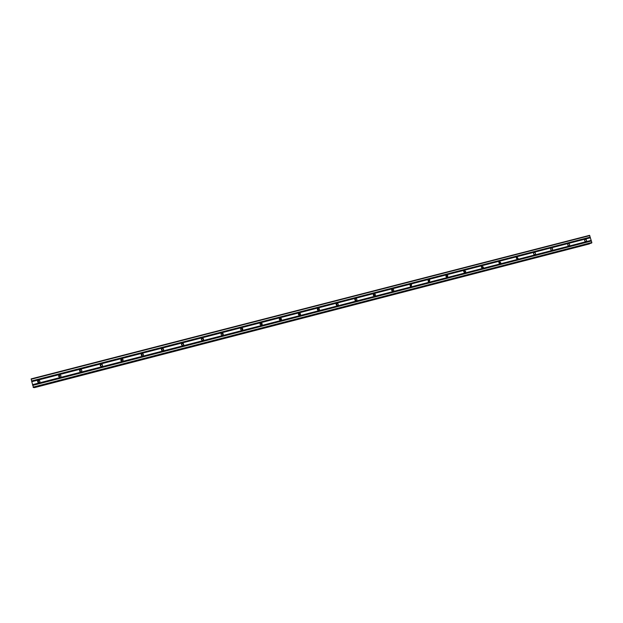 <?xml version="1.0" encoding="UTF-8"?>
<svg xmlns="http://www.w3.org/2000/svg" width="623" height="623" viewBox="0 0 623 623"><rect width="100%" height="100%" fill="white"/><g stroke="black" fill="none" stroke-linecap="round" stroke-linejoin="round"><path stroke-width="0.93" d="M585.877 241.42C584.67 241.272 584.351 240.665 584.927 239.598L585.285 239.411C586.5 239.575 586.811 240.182 586.22 241.249L585.877 241.42M569.001 245.781C567.818 245.649 567.483 245.049 568.012 243.982L568.41 243.764C569.601 243.897 569.928 244.504 569.383 245.571L569.001 245.781M552.001 250.173C550.841 250.072 550.498 249.48 550.958 248.413L551.41 248.149C552.57 248.25 552.913 248.842 552.437 249.916L552.001 250.173M534.869 254.597C533.755 254.527 533.389 253.966 533.763 252.899L534.277 252.564C535.398 252.634 535.764 253.203 535.367 254.27L534.869 254.597M517.604 259.051L516.428 257.463L517.012 257.011L518.18 258.623L517.604 259.051M500.214 263.545L498.953 262.104L499.623 261.489L500.869 262.953L500.214 263.545M482.685 268.069L481.369 266.854L482.101 266.005L483.409 267.251L482.685 268.069M465.031 272.625L463.707 271.714L464.439 270.561L465.763 271.503L465.031 272.625M447.228 277.219L446.006 276.628L446.644 275.148L447.89 275.771L447.228 277.219M429.294 281.853L428.227 281.51L428.71 279.766L429.8 280.132L429.294 281.853M411.227 286.518L410.323 286.339L410.635 284.423L411.562 284.625L411.227 286.518M393.012 291.221L392.256 291.136C391.415 290.357 391.47 289.687 392.428 289.119L393.199 289.22C394.016 289.999 393.954 290.668 393.012 291.221M374.649 295.964L374.01 295.925C373.045 295.177 373.068 294.484 374.073 293.846L374.727 293.892C375.677 294.64 375.646 295.333 374.649 295.964L374.073 294.515M356.154 300.738L355.601 300.73C354.542 300.021 354.526 299.313 355.569 298.619L356.138 298.627C357.181 299.344 357.181 300.052 356.154 300.738M337.502 305.55L337.02 305.566C335.883 304.881 335.852 304.164 336.926 303.424L337.425 303.409C338.538 304.102 338.569 304.818 337.502 305.55M318.711 310.402L318.283 310.425C317.084 309.771 317.037 309.047 318.127 308.268L318.571 308.245C319.755 308.915 319.801 309.631 318.711 310.402M317.473 308.759L317.987 308.72L318.766 310.386M299.764 315.293L299.375 315.324C298.137 314.685 298.067 313.961 299.188 313.151L299.585 313.12C300.816 313.766 300.878 314.49 299.764 315.293M298.51 313.657L299.087 313.571L299.92 315.238M280.669 320.23L280.319 320.261C279.034 319.646 278.956 318.914 280.093 318.065L280.451 318.034C281.728 318.657 281.798 319.389 280.669 320.23M279.392 318.618L280.039 318.47L280.942 320.113M261.419 325.198L261.099 325.229C259.775 324.63 259.69 323.898 260.842 323.026L261.177 322.994C262.485 323.602 262.571 324.334 261.419 325.198M260.11 323.641L260.85 323.399L261.816 325.004M242.02 330.206L241.716 330.245C240.369 329.66 240.276 328.921 241.444 328.025L241.747 327.994C243.095 328.586 243.18 329.326 242.02 330.206M240.657 328.749L241.522 328.376L242.557 329.886M222.458 335.26L222.177 335.291C220.799 334.722 220.698 333.983 221.881 333.071L222.17 333.032C223.54 333.609 223.634 334.356 222.458 335.26M221.048 333.959L222.029 333.398L223.143 334.753M202.74 340.345L202.475 340.384C201.073 339.823 200.964 339.083 202.164 338.149L202.436 338.118C203.83 338.678 203.931 339.426 202.74 340.345M201.299 339.294L202.389 338.453L203.55 339.574M182.858 345.485L182.617 345.516C181.184 344.971 181.075 344.223 182.29 343.273L182.539 343.234C183.964 343.795 184.065 344.542 182.858 345.485M181.472 344.745L182.337 343.592L183.73 344.363M162.813 350.656L162.587 350.694C161.131 350.149 161.014 349.402 162.245 348.436L162.486 348.405C163.927 348.95 164.044 349.698 162.813 350.656M161.583 350.235L162.393 348.732L163.639 349.184M142.605 355.873L142.387 355.912C140.915 355.375 140.798 354.619 142.036 353.646L142.262 353.607C143.734 354.152 143.851 354.9 142.605 355.873M141.608 355.678L142.293 353.919L143.313 354.129M122.233 361.138L122.03 361.169C120.527 360.639 120.41 359.884 121.664 358.895L121.882 358.864C123.37 359.393 123.486 360.149 122.233 361.138M121.462 361.075L122.022 359.144L122.817 359.206M101.689 366.441L101.494 366.472C99.976 365.95 99.859 365.195 101.128 364.19L101.331 364.159C102.842 364.681 102.959 365.444 101.689 366.441M101.121 366.449C100.428 365.608 100.576 364.922 101.58 364.408L102.172 364.408M80.982 371.783L80.788 371.822C79.253 371.308 79.129 370.545 80.414 369.525L80.608 369.494C82.143 370.015 82.259 370.778 80.982 371.783M80.577 371.822C79.799 370.981 79.923 370.28 80.974 369.719L81.395 369.688M60.096 377.18L59.909 377.211C58.36 376.705 58.227 375.934 59.528 374.914L59.722 374.875C61.264 375.389 61.389 376.16 60.096 377.18M59.839 377.219C58.998 376.378 59.115 375.669 60.197 375.077L60.47 375.038M39.031 382.615L38.86 382.647C37.287 382.148 37.154 381.377 38.47 380.341L38.649 380.303C40.215 380.809 40.347 381.58 39.031 382.615M38.899 382.647C38.034 381.806 38.143 381.089 39.241 380.482L39.389 380.451M534.589 254.62L535.367 254.27M498.914 262.665L499.179 263.202M481.361 266.963L481.828 267.898M482.669 267.61L482.646 268.077M463.707 271.363L464.314 272.547M445.936 275.825L446.66 277.204M429.8 280.132L428.717 280.724L428.04 280.342L428.865 281.869M410.129 284.991L410.931 286.549M392.14 289.711L392.856 291.245M31.773 381.704L33.51 387.537L591.25 243.141L591.85 242.518L589.553 235.346L31.15 378.885L31.773 381.704L590.44 237.76M34.172 387.366L589.56 243.585M591.235 243.149L33.502 387.537M589.584 243.795L34.242 387.592L589.584 243.788M589.335 243.936L34.366 387.654M336.272 303.907L337.471 305.558M354.923 299.11L356.029 300.761M373.418 294.352L374.454 295.995M391.766 289.64L392.731 291.252M409.973 284.968L410.876 286.549M428.717 280.724L428.881 281.869M445.967 275.748L446.746 277.227M463.753 271.2L464.47 272.609M481.4 266.691L482.07 268.022M498.922 262.228L499.521 263.467M516.303 257.797L516.849 258.942M533.568 253.413L534.043 254.433M550.701 249.075L551.098 249.955M567.709 244.792L568.02 245.485M584.615 240.579L584.802 241M31.765 381.58L590.355 237.674M31.648 381.097L590.23 237.246M31.594 380.965L590.254 237.114M31.173 379.251L589.81 235.611M33.26 387.506L591.795 242.915M33.097 387.117L591.85 242.518M32.676 385.403L591.406 241.015M32.669 385.279L591.32 240.922M32.552 384.796L591.196 240.501M32.497 384.671L591.211 240.369M34.273 387.638L589.553 243.85M34.21 387.506L589.584 243.71M38.649 380.303L39.358 380.435M59.722 374.875L60.384 375.046M80.608 369.494L81.169 369.688M101.331 364.159L101.783 364.377M261.177 322.994L260.85 323.399M280.451 318.034L280.039 318.47M299.585 313.12L299.087 313.571M318.571 308.245L317.987 308.72M337.425 303.409L336.747 303.907M356.138 298.627L355.383 299.141M374.727 293.892L373.886 294.422M393.199 289.22L392.272 289.773M411.562 284.625L410.549 285.194M447.89 275.771L446.722 276.378M465.763 271.503L464.524 272.126M483.409 267.251L482.093 267.89M500.869 262.953L499.669 263.529M518.18 258.623L517.215 259.067M552.437 249.916L551.791 250.197M569.383 245.571L568.846 245.805M586.22 241.249L585.76 241.444"/></g></svg>
